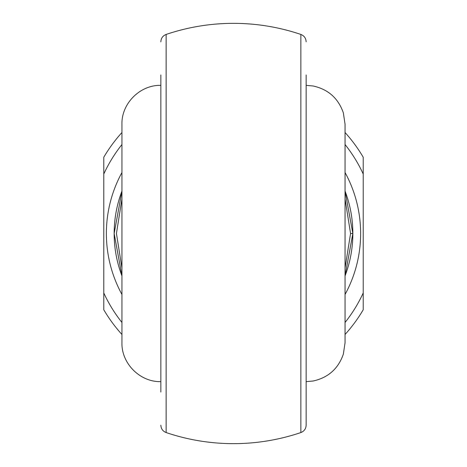 <?xml version="1.0" encoding="UTF-8"?>
<svg xmlns="http://www.w3.org/2000/svg" width="467" height="467" viewBox="0 0 467 467"><rect width="100%" height="100%" fill="white"/><g stroke="black" fill="none" stroke-linecap="round" stroke-linejoin="round"><path stroke-width="0.7" d="M306.142 74.959L306.142 425.192C305.955 428.776 304.192 431.234 300.853 432.565L300.853 34.435C304.192 35.766 305.955 38.224 306.142 41.808M345.06 268.111L350.565 233.5L345.06 198.889M345.06 191.108L352.842 233.5A119.342 119.342 0 0 0 345.06 191.108M121.94 198.889L116.435 233.5L121.94 268.111M121.94 275.892L114.158 233.5L121.94 191.108A119.342 119.342 0 0 0 121.94 275.892A119.342 119.342 0 0 1 114.158 233.5M306.142 85.356L313.135 85.992C328.196 89.32 338.266 98.268 343.338 112.833L345.06 124.275L345.06 342.725L343.338 354.167C338.266 368.732 328.196 377.68 313.135 381.008L306.142 381.644M160.858 381.644C140.065 382.181 121.402 363.524 121.94 342.725L121.94 124.275C121.402 103.476 140.065 84.819 160.858 85.356M345.06 275.892A119.342 119.342 0 0 0 352.842 233.5L345.06 275.892A119.342 119.342 0 0 0 352.842 233.5L350.565 233.5M160.858 392.041L160.858 74.959M345.06 132.517A150.479 150.479 0 0 1 363.221 157.239L363.221 309.761A150.479 150.479 0 0 1 345.06 334.483M121.94 334.483A150.479 150.479 0 0 1 103.779 309.761L103.779 157.239A150.479 150.479 0 0 1 121.94 132.517M363.221 174.051A142.692 142.692 0 0 0 345.06 144.531M121.94 144.531A142.692 142.692 0 0 0 103.779 174.051M103.779 292.949A142.692 142.692 0 0 0 121.94 322.469M345.06 322.469A142.692 142.692 0 0 0 363.221 292.949M121.94 294.455A127.129 127.129 0 0 1 121.94 172.545M345.06 172.545A127.129 127.129 0 0 1 345.06 294.455M300.853 34.435A210.15 210.15 0 0 0 166.147 34.435L166.147 432.565A210.15 210.15 0 0 0 300.853 432.565M166.147 34.435C162.808 35.766 161.045 38.224 160.858 41.808M166.147 432.565C162.808 431.234 161.045 428.776 160.858 425.192"/></g></svg>
